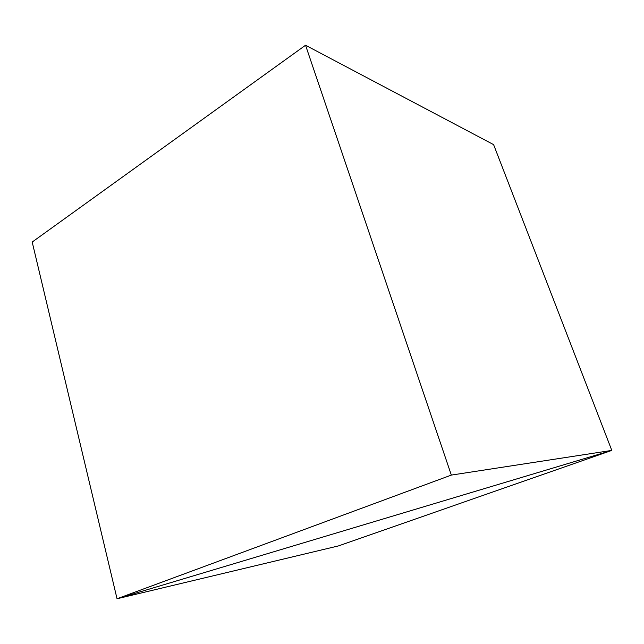 <?xml version="1.0" encoding="UTF-8"?>
<svg xmlns="http://www.w3.org/2000/svg" width="644" height="644" viewBox="0 0 644 644"><rect width="100%" height="100%" fill="white"/><g stroke="black" fill="none" stroke-linecap="round" stroke-linejoin="round"><path stroke-width="0.97" d="M611.8 450.406L338.47 545.911L117.039 598.759L338.47 545.911L611.8 450.406L493.602 144.626L611.8 450.406L493.602 144.626L305.546 45.241L451.339 475.087L117.039 598.759L611.8 450.406L493.602 144.626L305.546 45.241L451.339 475.087L611.8 450.406L117.039 598.759L611.8 450.406L117.039 598.759L32.2 242.039L117.039 598.759L451.339 475.087L611.8 450.406M32.2 242.039L117.039 598.759L32.2 242.039L305.546 45.241L32.2 242.039"/></g></svg>
